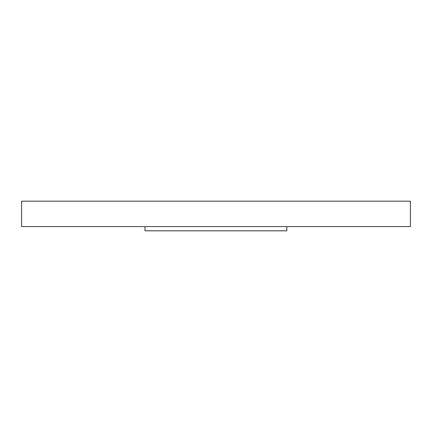 <?xml version="1.0" encoding="UTF-8"?>
<svg xmlns="http://www.w3.org/2000/svg" width="432" height="432" viewBox="0 0 432 432"><rect width="100%" height="100%" fill="white"/><g stroke="black" fill="none" stroke-linecap="round" stroke-linejoin="round"><path stroke-width="0.65" d="M410.4 226.573L21.6 226.573L21.6 201.193L410.4 201.193L410.4 226.573M145.012 226.573L145.012 230.807L286.81 230.807L286.81 226.573"/></g></svg>
